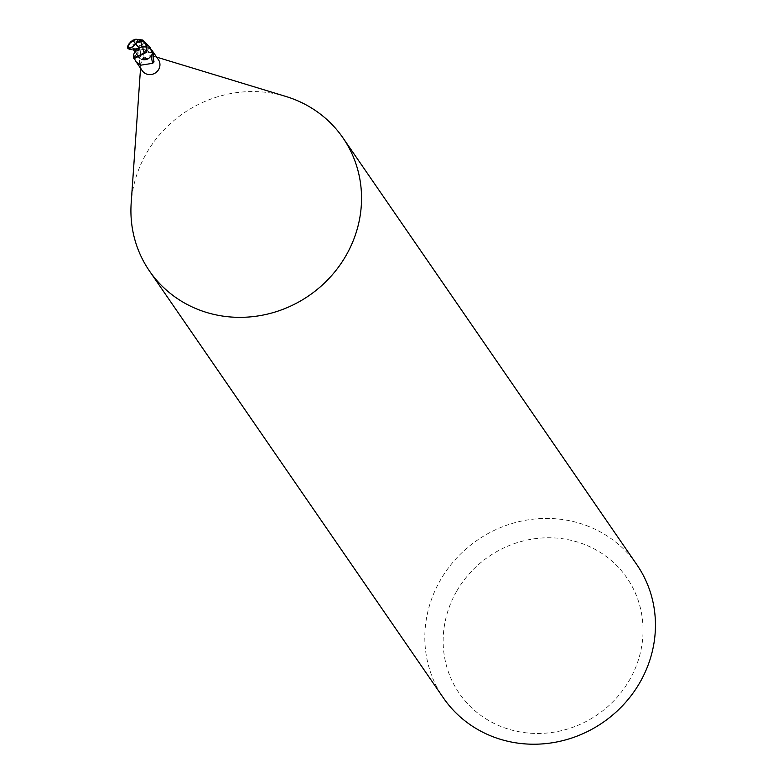 <?xml version="1.0" encoding="UTF-8"?>
<svg xmlns="http://www.w3.org/2000/svg" width="783" height="783" viewBox="0 0 783 783"><rect width="100%" height="100%" fill="white"/><g stroke="black" fill="none" stroke-linecap="round" stroke-linejoin="round"><path stroke-width="0.59" stroke-dasharray="3.92 2.94" d="M158.411 59.665A9.787 9.22 -34.5 0 0 153.654 56.21A9.787 9.22 -34.5 0 0 142.026 60.976A9.787 9.22 -34.5 0 0 140.764 65.087A9.787 9.22 -34.5 0 0 142.291 70.764M135.165 60.203L133.511 56.738L135.156 56.337A4.209 3.964 145.5 0 1 139.687 58.353A10.649 2.78 -108.5 0 0 139.56 60.448M152.372 52.158L150.727 52.559A4.209 3.964 145.5 0 1 146.196 50.543A8.398 7.918 -34.5 0 0 133.364 55.143A1.321 1.243 145.5 0 1 133.335 55.26A9.787 9.22 -34.5 0 0 133.511 56.738M133.335 55.26L134.5 57.668A10.61 3.935 58.1 0 0 134.862 57.717A10.61 3.935 58.1 0 0 136.761 54.301L137.094 53.821M134.5 57.668A10.61 3.935 58.1 0 1 134.236 57.609L137.769 52.383C138.66 47.783 142.203 46.246 148.379 47.763L151.481 49.906M285.903 96.466A117.44 110.697 -34.5 0 0 146.274 153.625A117.44 110.697 -34.5 0 0 131.182 202.993M636.863 564.719A117.44 110.697 -34.5 0 0 440.183 580.487A117.44 110.697 -34.5 0 0 443.403 697.917M456.479 591.576A101.78 95.937 -34.5 0 0 493.261 723.003A101.78 95.937 -34.5 0 0 629.718 679.673A101.78 95.937 -34.5 0 0 592.937 548.247A101.78 95.937 -34.5 0 0 456.479 591.576M139.687 58.353A8.398 7.918 -34.5 0 0 141.792 59.381M148.682 58.5A8.398 7.918 -34.5 0 0 152.509 53.753A10.11 2.643 -108.5 0 0 151.706 54.644A10.11 2.643 -108.5 0 0 151.618 54.996A10.11 2.643 -108.5 0 0 151.52 55.936M133.364 55.143A10.11 3.749 58.1 0 0 137.935 53.988A10.11 3.749 58.1 0 0 137.886 53.136A10.11 3.749 58.1 0 0 137.769 52.383M146.196 50.543A10.649 3.954 58.1 0 0 148.379 47.763M133.335 54.888A9.778 9.22 -34.5 0 0 133.511 56.748L134.001 58.686M150.101 47.606L130.125 43.691L127.786 47.352A9.787 9.23 -34.5 0 1 127.883 45.492M129.215 43.603L132.64 41.46L146.47 43.711M136.066 39.238L141.792 43.711L139.677 58.392L139.041 57.472L135.156 56.356L133.13 56.836M141.84 59.342L139.677 58.392M133.051 40.08L140.519 42.732L143.035 45.453L144.023 57.404M133.404 48.82L133.325 49.349L140.617 47.293L150.727 52.549L152.754 52.06M134.617 52.618L137.25 50.376L143.514 49.495L146.646 51.208L140.617 47.293M143.514 49.495L134.49 51.296M135.156 56.337A14.701 3.837 -108.5 0 0 135.136 59.919M129.851 49.662L150.727 52.549A14.701 5.452 58.1 0 0 151.54 52.471A14.701 5.452 58.1 0 0 152.333 52.04M142.829 40.05L135.156 56.356M140.764 65.087L140.548 68.229M148.339 58.696L151.706 54.644M151.618 54.996L152.714 53.048M149.357 52.667L152.577 52.187M137.886 53.136L137.221 56.621L134.862 57.717M143.632 49.398L140.578 49.887L138.816 51.58L137.935 53.988M153.654 56.21L156.669 57.13M135.909 39.189C144.356 45.825 145.795 51.727 140.216 56.885L139.041 57.472M141.792 43.711L143.035 45.453M140.519 42.732C136.017 40.775 133.325 40.373 132.454 41.528L132.64 41.45M128.98 43.848L133.041 41.293L128.637 44.514M137.25 50.376L135.929 51.286"/><path stroke-width="1.17" d="M153.752 62.297L153.204 53.557L152.548 53.636A1.321 1.243 145.5 0 1 152.548 53.636L153.204 53.557A10.61 2.77 -108.5 0 0 153.997 61.681L152.783 63.296L140.333 65.253L136.242 61.965L142.291 70.764A9.787 9.22 -34.5 0 0 158.675 69.442A9.787 9.22 -34.5 0 0 158.411 59.665L152.352 50.866L152.372 52.158L150.101 47.606M136.242 61.965L134.94 59.772M140.548 68.229L131.182 202.993A117.44 110.697 -34.5 0 0 149.504 271.055A117.44 110.697 -34.5 0 0 346.174 255.287A117.44 110.697 -34.5 0 0 342.954 137.857A117.44 110.697 -34.5 0 0 285.903 96.466L156.669 57.13M149.504 271.055L443.403 697.917A117.44 110.697 -34.5 0 0 640.083 682.15A117.44 110.697 -34.5 0 0 636.863 564.719L342.954 137.857M139.56 60.448A10.649 2.78 -108.5 0 0 140.333 65.253M141.792 59.381A8.398 7.918 -34.5 0 0 148.682 58.5L141.84 59.342M151.52 55.936A10.11 2.643 -108.5 0 0 152.783 63.296M152.548 53.636A9.787 9.22 -34.5 0 0 152.372 52.158L152.724 51.609A14.701 5.452 58.1 0 1 152.333 52.04M151.481 49.906L152.352 50.866M133.061 40.08L132.562 40.344A9.151 3.034 63 0 1 135.528 43.682A6.92 6.127 -69 0 1 141.674 40.765A6.92 6.127 -69 0 1 146.411 45.238L146.392 51.6L133.795 58.412L133.335 54.888L134.617 52.618M134.001 58.686L146.783 52.167L146.979 45.394L142.829 40.05L136.066 39.238M134.47 51.198L139.08 47.88A9.151 3.073 -131.4 0 1 135.528 43.682L135.351 43.613A8.799 2.917 -117 0 0 132.474 40.491L130.389 42.145L127.6 46.412L128.98 43.848M141.713 46.745L146.147 46.295A6.47 5.726 111 0 0 142.017 41.274A6.47 5.726 111 0 0 135.86 43.877A8.799 2.956 48.6 0 0 139.335 47.959L141.713 46.745M127.942 45.874A9.445 9.445 0 0 1 127.962 45.59A6.47 2.897 -51.6 0 0 127.942 45.874A6.47 2.897 -51.6 0 0 130.389 47.773A6.47 2.897 -51.6 0 0 135.322 43.662A6.47 2.897 -51.6 0 0 135.351 43.613M135.909 39.189L132.865 40.227M144.023 57.404L142.359 59.4M146.47 43.711L149.915 47.323L152.548 54.007L148.682 58.5M127.786 47.352L127.786 48.282L129.841 49.662L133.404 48.82L135.802 49.026L133.404 49.662L133.404 48.82M135.86 43.877A6.47 5.726 111 0 0 135.831 43.917L135.528 43.682A6.92 3.093 128.4 0 1 130.399 48.086A6.92 3.093 128.4 0 1 127.6 46.412A9.787 9.787 0 0 0 127.786 48.282M146.147 46.295L146.411 45.238M135.802 49.026L138.757 47.959M152.548 54.007A9.778 9.22 -34.5 0 0 152.372 52.158M146.881 47.264A9.787 9.23 -34.5 0 0 146.979 45.394M134.187 58.979L133.795 58.412M133.404 49.662L134.549 51.384M134.48 51.277L134.412 53.097L135.929 51.286M150.297 47.88L149.915 47.323"/></g></svg>
